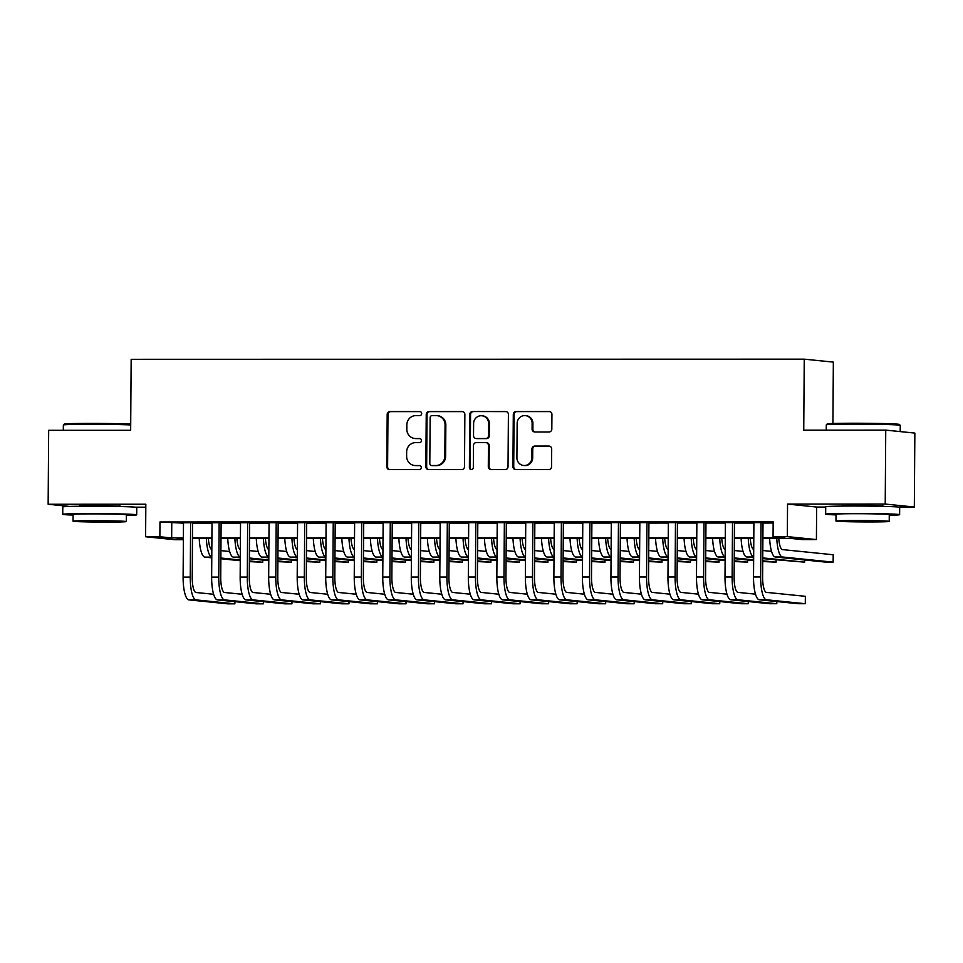 <?xml version="1.0" encoding="UTF-8"?>
<svg xmlns="http://www.w3.org/2000/svg" width="963" height="963" viewBox="0 0 963 963"><rect width="100%" height="100%" fill="white"/><g stroke="black" fill="none" stroke-linecap="round" stroke-linejoin="round"><path stroke-width="1.44" d="M421.686 413.584A2.034 1.962 -84.2 0 0 419.748 411.55L390.003 411.55A2.901 2.793 -84.2 0 0 387.186 414.463L386.813 466.706A2.901 2.793 -84.2 0 0 389.594 469.619L419.338 469.607A2.034 1.962 -84.2 0 0 421.313 467.573A2.034 1.962 -84.2 0 0 419.362 465.538L415.522 465.55A9.293 8.956 -84.2 0 1 406.627 456.257L406.651 451.9A9.293 8.956 -84.2 0 1 415.679 442.607L419.531 442.607A2.034 1.962 -84.2 0 0 421.505 440.573A2.034 1.962 -84.2 0 0 419.555 438.55L415.703 438.55A9.293 8.956 -84.2 0 1 406.819 429.257L406.843 424.9A9.293 8.956 -84.2 0 1 415.872 415.607L419.712 415.607A2.034 1.962 -84.2 0 0 421.686 413.584M882.818 505.984L856.564 504.925L842.589 505.707M119.894 506.153L93.64 505.094L79.664 505.864M549.006 431.99A2.901 2.793 -84.2 0 0 551.823 429.077L551.931 414.427A2.901 2.793 -84.2 0 0 549.151 411.514L516.12 411.526A2.901 2.793 -84.2 0 0 513.303 414.427L512.93 466.682A2.901 2.793 -84.2 0 0 515.711 469.583L548.741 469.583A2.901 2.793 -84.2 0 0 551.57 466.682L551.691 448.963A2.901 2.793 -84.2 0 0 548.91 446.062L534.778 446.074A2.901 2.793 -84.2 0 0 531.949 448.975L531.889 457.75A7.764 7.487 -84.2 0 1 523.619 465.478A7.764 7.487 -84.2 0 1 516.914 457.762L517.155 423.359A7.764 7.487 -84.2 0 1 525.425 415.631A7.764 7.487 -84.2 0 1 532.13 423.359L532.094 429.089A2.901 2.793 -84.2 0 0 534.874 431.99L549.006 431.99M885.743 430.124L914.85 433.085L914.332 507.02L885.226 504.058L885.743 430.124L803.744 430.148L804.249 359.163L131.161 359.307L130.667 430.292L48.668 430.305L48.15 504.251L145.834 504.227L145.606 536.752L159.87 536.752L159.966 521.97L773.157 521.838L773.06 536.62L787.325 536.62L816.419 539.569L802.167 539.581L790.37 538.377L762.901 538.389M885.226 504.058L787.541 504.082L787.325 536.62M464.864 414.439A2.901 2.793 -84.2 0 0 462.084 411.538L429.053 411.55A2.901 2.793 -84.2 0 0 426.236 414.451L425.863 466.706A2.901 2.793 -84.2 0 0 428.643 469.607L461.686 469.595A2.901 2.793 -84.2 0 0 464.503 466.694L464.864 414.439M472.58 411.538L505.623 411.526A2.901 2.793 -84.2 0 1 508.404 414.427L508.031 466.682A2.901 2.793 -84.2 0 1 505.214 469.595L491.082 469.595A2.901 2.793 -84.2 0 1 488.301 466.694L488.446 445.496A2.901 2.793 -84.2 0 0 485.665 442.595L476.288 442.595A2.901 2.793 -84.2 0 0 473.471 445.496L473.315 467.561A2.034 1.962 -84.2 0 1 471.148 469.583A2.034 1.962 -84.2 0 1 469.39 467.561L469.763 414.439A2.901 2.793 -84.2 0 1 472.58 411.538L506.273 411.61M48.15 504.251L69.613 506.43M192.6 522.74L183.5 522.74M221.117 522.728L212.016 522.74M249.634 522.728L240.533 522.728M278.151 522.716L269.062 522.728M306.679 522.716L297.579 522.716M335.196 522.704L326.096 522.716M363.713 522.704L354.625 522.704M392.242 522.692L383.142 522.692M420.759 522.692L411.658 522.692M449.276 522.68L440.187 522.68M477.804 522.68L468.704 522.68M506.321 522.668L497.221 522.668M534.838 522.668L525.738 522.668M563.367 522.656L554.267 522.656M591.884 522.656L582.784 522.656M620.401 522.644L611.3 522.644M648.93 522.644L639.829 522.644M677.446 522.632L668.346 522.632M705.963 522.632L696.863 522.632M734.48 522.62L725.392 522.62M159.966 521.97L183.488 523.162M192.588 523.162L212.016 523.15M221.117 523.15L240.533 523.15M249.634 523.15L269.05 523.138M278.151 523.138L297.579 523.138M306.679 523.138L326.096 523.126M335.196 523.126L354.613 523.126M363.713 523.126L383.142 523.114M392.23 523.114L411.658 523.114M420.759 523.114L440.175 523.102M449.276 523.102L468.704 523.102M477.792 523.102L497.221 523.09M506.321 523.09L525.738 523.09M534.838 523.09L554.267 523.078M563.355 523.078L582.784 523.078M591.884 523.078L611.3 523.065M620.401 523.065L639.817 523.065M648.918 523.065L668.346 523.053M677.446 523.053L696.863 523.053M705.963 523.053L725.38 523.041M734.48 523.041L753.909 523.041M763.009 523.041L773.157 523.029M763.009 522.62L753.909 522.62M832.923 423.491L833.344 362.112L804.249 359.163M787.541 504.082L816.648 507.044L825.712 507.044M898.359 507.02L914.332 507.02M816.648 507.044L816.419 539.569M183.379 539.713L174.712 539.713L145.606 536.752M135.434 507.188L145.81 507.188M762.901 537.823L784.857 537.823L773.06 536.62M159.87 536.752L171.667 537.956L183.391 537.944M192.492 537.944L211.908 537.944M221.008 537.944L240.437 537.932M249.525 537.932L268.954 537.932M278.054 537.932L297.471 537.92M306.571 537.92L325.988 537.92M335.088 537.92L354.516 537.908M363.617 537.908L383.033 537.908M392.134 537.908L411.55 537.896M420.65 537.896L440.079 537.896M449.179 537.896L468.596 537.884M477.696 537.884L497.113 537.884M506.213 537.884L525.642 537.872M534.73 537.872L554.158 537.872M563.259 537.872L582.675 537.86M591.776 537.86L611.204 537.86M620.292 537.86L639.721 537.848M648.821 537.848L668.238 537.848M677.338 537.848L696.767 537.836M705.855 537.836L725.283 537.836M734.384 537.836L753.8 537.823M183.391 538.51L177.168 538.51L183.379 539.136M753.8 538.389L734.372 538.389M725.271 538.389L705.855 538.401M696.755 538.401L677.338 538.401M668.238 538.401L648.809 538.413M639.721 538.413L620.292 538.413M611.192 538.413L591.776 538.425M582.675 538.425L563.247 538.425M554.158 538.425L534.73 538.437M525.629 538.437L506.213 538.437M497.113 538.437L477.696 538.449M468.596 538.449L449.167 538.449M440.067 538.449L420.65 538.461M411.55 538.461L392.134 538.461M383.033 538.461L363.605 538.473M354.504 538.473L335.088 538.473M325.988 538.473L306.571 538.486M297.471 538.486L278.042 538.486M268.954 538.486L249.525 538.498M240.425 538.498L221.008 538.498M211.908 538.498L192.48 538.51M171.763 523.162L171.667 537.956M414.836 438.502L415.619 438.586A9.293 8.956 -84.2 0 0 416.498 438.622L415.703 438.55M420.097 438.622L416.498 438.622M414.644 465.502L415.426 465.574A9.293 8.956 -84.2 0 0 416.305 465.623L415.522 465.55M419.916 465.623L416.305 465.623M420.289 411.622L390.785 411.634A2.901 2.793 -84.2 0 0 387.969 414.535L387.608 466.79A2.901 2.793 -84.2 0 0 389.726 469.619M462.734 411.622L429.835 411.622A2.901 2.793 -84.2 0 0 427.018 414.523L426.657 466.778A2.901 2.793 -84.2 0 0 428.788 469.607M432.11 415.607A2.034 1.962 -84.2 0 0 430.136 417.641L429.811 463.504A2.034 1.962 -84.2 0 0 431.761 465.538L435.818 465.538A9.293 8.956 -84.2 0 0 444.834 456.245L445.062 424.9A9.293 8.956 -84.2 0 0 436.167 415.607L432.11 415.607M432.158 465.586A2.034 1.962 -84.2 0 0 432.543 465.623L431.761 465.538M437.033 415.655L437.828 415.727A9.293 8.956 -84.2 0 1 445.845 424.972L445.628 456.33A9.293 8.956 -84.2 0 1 436.6 465.623L432.543 465.623M485.942 442.607L486.724 442.691A2.901 2.793 -84.2 0 1 489.228 445.58L489.084 466.766A2.901 2.793 -84.2 0 0 491.214 469.595M473.375 411.61A2.901 2.793 -84.2 0 0 470.558 414.523L470.185 467.645A2.034 1.962 -84.2 0 0 471.545 469.583M488.602 423.503A7.764 7.487 -84.2 0 0 481.897 415.775A7.764 7.487 -84.2 0 0 473.615 423.515L473.531 435.625A2.901 2.793 -84.2 0 0 476.312 438.538L485.689 438.526A2.901 2.793 -84.2 0 0 488.518 435.625L488.602 423.503L489.385 423.588A7.764 7.487 -84.2 0 0 482.68 415.86L481.897 415.775M476.047 438.514L476.829 438.598A2.901 2.793 -84.2 0 0 477.106 438.61L476.312 438.538M489.385 423.588L489.3 435.709A2.901 2.793 -84.2 0 1 486.484 438.61L477.106 438.61M525.425 415.631L526.219 415.703A7.764 7.487 -84.2 0 1 532.924 423.431L532.876 429.161A2.901 2.793 -84.2 0 0 535.007 431.99M523.619 465.478L524.402 465.562A7.764 7.487 -84.2 0 0 532.683 457.834L531.889 457.75M549.56 446.146L535.56 446.146A2.901 2.793 -84.2 0 0 532.744 449.047L532.683 457.834M549.801 411.598L516.902 411.61A2.901 2.793 -84.2 0 0 514.086 414.511L513.724 466.766A2.901 2.793 -84.2 0 0 515.843 469.583M208.369 538.51A14.794 3.936 90 0 0 211.824 549.668M220.924 550.619L229.663 551.51M249.369 560.911L262.73 562.272L249.369 561.634M240.269 560.719L220.864 558.745M211.776 557.818L204.902 557.12A22.185 5.898 -90 0 1 199.233 538.51M240.281 559.985L220.864 558.022M204.902 557.12L211.776 557.12A22.185 5.898 -90 0 1 206.359 538.51M262.73 562.272L262.743 560.093M188.856 599.889L195.995 599.889L234.888 603.837L227.762 603.837L188.856 599.889A22.185 5.898 -90 0 1 183.114 577.102L183.5 522.536M195.995 599.889A22.185 5.898 -90 0 1 190.253 577.102L190.626 522.536M192.6 522.536L192.215 577.306A14.794 3.936 90 0 0 196.043 592.498L213.617 594.279M234.888 603.837L234.9 601.658M130.703 424.936A36.979 0.963 -179.6 0 0 90.51 424.274A36.979 0.963 -179.6 0 0 63.377 424.984L64.268 424.105A36.1 0.939 0.4 0 1 90.751 423.407A36.1 0.939 0.4 0 1 130.703 424.081M63.377 424.984A36.979 0.963 -179.6 0 0 63.353 425.008L63.317 430.305M126.334 515.446A36.979 0.963 -179.6 0 0 136.698 514.844A36.979 0.963 -179.6 0 0 89.884 513.592A36.979 0.963 -179.6 0 0 62.739 514.326A36.979 0.963 -179.6 0 0 73.08 515.073M136.698 514.844L136.746 507.453A36.979 0.963 -179.6 0 0 89.932 506.189A36.979 0.963 -179.6 0 0 62.788 506.935L62.739 514.326M73.044 521.2L73.092 514.398A26.627 0.698 0.4 0 1 92.641 513.869A26.627 0.698 0.4 0 1 126.346 514.772L126.297 521.573A26.627 0.698 -179.6 0 0 92.592 520.67A26.627 0.698 -179.6 0 0 73.044 521.2A26.627 0.698 -179.6 0 0 106.749 522.102A26.627 0.698 -179.6 0 0 126.297 521.573M104.233 521.85L116.824 521.513L110.071 521.103L82.505 521.272L104.233 521.85M826.302 424.815L827.193 423.937A36.1 0.939 0.4 0 1 853.675 423.239A36.1 0.939 0.4 0 1 899.358 424.442L900.236 425.333A36.979 0.963 -179.6 0 0 900.236 425.333A36.979 0.963 -179.6 0 0 853.435 424.105A36.979 0.963 -179.6 0 0 826.302 424.815A36.979 0.963 -179.6 0 0 826.29 424.852L826.242 430.136M889.27 515.277A36.979 0.963 -179.6 0 0 899.623 514.675A36.979 0.963 -179.6 0 0 852.809 513.423A36.979 0.963 -179.6 0 0 825.664 514.17A36.979 0.963 -179.6 0 0 836.016 514.904M899.623 514.675L899.671 507.284A36.979 0.963 -179.6 0 0 852.857 506.032A36.979 0.963 -179.6 0 0 825.712 506.767L825.664 514.17M835.968 521.043L836.016 514.242A26.627 0.698 0.4 0 1 855.565 513.7A26.627 0.698 0.4 0 1 889.27 514.603L889.222 521.416A26.627 0.698 -179.6 0 0 855.517 520.501A26.627 0.698 -179.6 0 0 835.968 521.043A26.627 0.698 -179.6 0 0 869.673 521.946A26.627 0.698 -179.6 0 0 889.222 521.416M867.157 521.693L879.761 521.344L872.996 520.947L845.43 521.103L867.157 521.693M236.886 538.498A14.794 3.936 90 0 0 240.353 549.668M249.441 550.619L258.18 551.51M277.886 560.911L291.247 562.26L277.886 561.634M268.797 560.707L249.381 558.733M240.293 557.818L233.419 557.12A22.185 5.898 -90 0 1 227.75 538.498M268.797 559.985L249.393 558.01M233.419 557.12L240.293 557.12A22.185 5.898 -90 0 1 234.888 538.498M291.247 562.26L291.271 560.093M265.415 538.498A14.794 3.936 90 0 0 268.87 549.656M277.958 550.607L286.697 551.498M306.415 560.899L319.776 562.26L306.403 561.622M297.314 560.707L277.91 558.733M268.809 557.806L261.948 557.108A22.185 5.898 -90 0 1 256.278 538.498M297.314 559.972L277.91 558.01M268.821 557.059A22.185 5.898 -90 0 1 263.405 538.498M319.776 562.26L319.788 560.081M293.932 538.486A14.794 3.936 90 0 0 297.386 549.656M306.487 550.607L315.226 551.498M334.931 560.887L348.293 562.248L334.931 561.622M325.831 560.695L306.427 558.721M297.338 557.806L290.465 557.108A22.185 5.898 -90 0 1 284.795 538.486M325.843 559.972L306.427 557.998M297.338 557.059A22.185 5.898 -90 0 1 291.921 538.486M348.293 562.248L348.305 560.081M322.449 538.473A14.794 3.936 90 0 0 325.915 549.644M335.004 550.595L343.743 551.486M363.448 560.887L376.81 562.248L363.448 561.61M354.36 560.695L334.943 558.721M325.855 557.794L318.982 557.096A22.185 5.898 -90 0 1 313.312 538.486M354.36 559.96L334.955 557.998M325.855 557.047A22.185 5.898 -90 0 1 320.45 538.486M376.81 562.248L376.834 560.069M217.385 599.877L224.511 599.877L263.405 603.825L256.278 603.837L217.385 599.877A22.185 5.898 -90 0 1 211.643 577.102L212.016 522.536M224.511 599.877A22.185 5.898 -90 0 1 218.77 577.102L219.143 522.536M221.117 522.536L220.732 577.294A14.794 3.936 90 0 0 224.56 592.486L242.134 594.267M263.405 603.825L263.429 601.658M245.902 599.877L253.028 599.877L291.933 603.825L284.795 603.825L245.902 599.877A22.185 5.898 -90 0 1 240.16 577.09L240.533 522.524M253.028 599.877A22.185 5.898 -90 0 1 247.286 577.09L247.672 522.524M249.634 522.524L249.261 577.294A14.794 3.936 90 0 0 253.088 592.486L270.663 594.267M291.933 603.825L291.945 601.646M274.419 599.865L281.557 599.865L320.45 603.813L313.324 603.825L274.419 599.865A22.185 5.898 -90 0 1 268.677 577.09L269.062 522.524M281.557 599.865A22.185 5.898 -90 0 1 275.803 577.09L276.188 522.524M278.163 522.524L277.777 577.282A14.794 3.936 90 0 0 281.605 592.474L299.18 594.255M320.45 603.813L320.462 601.646M302.948 599.865L310.074 599.865L348.967 603.813L341.841 603.813L302.948 599.865A22.185 5.898 -90 0 1 297.194 577.078L297.579 522.512M310.074 599.865A22.185 5.898 -90 0 1 304.332 577.078L304.705 522.512M306.679 522.512L306.294 577.282A14.794 3.936 90 0 0 310.122 592.474L327.697 594.255M348.967 603.813L348.991 601.634M350.977 538.473A14.794 3.936 90 0 0 354.432 549.644M363.52 550.595L372.26 551.486M391.977 560.875L405.339 562.236L391.965 561.61M382.877 560.683L363.472 558.709M354.372 557.794L347.511 557.096A22.185 5.898 -90 0 1 341.841 538.473M382.877 559.96L363.472 557.986M354.384 557.047A22.185 5.898 -90 0 1 348.967 538.473M405.339 562.236L405.351 560.057M331.465 599.853L338.591 599.853L377.496 603.801L370.358 603.801L331.465 599.853A22.185 5.898 -90 0 1 325.723 577.078L326.096 522.512M338.591 599.853A22.185 5.898 -90 0 1 332.849 577.078L333.234 522.512M335.196 522.512L334.811 577.27A14.794 3.936 90 0 0 338.651 592.462L356.226 594.243M377.496 603.801L377.508 601.634M379.494 538.461A14.794 3.936 90 0 0 382.949 549.632M392.049 550.583L400.777 551.474M420.494 560.875L433.856 562.236L420.482 561.598M411.394 560.683L391.989 558.709M382.901 557.782L376.027 557.083A22.185 5.898 -90 0 1 370.358 538.473M411.406 559.948L391.989 557.986M382.901 557.035A22.185 5.898 -90 0 1 377.484 538.461M433.856 562.236L433.868 560.057M359.981 599.853L367.12 599.853L406.013 603.801L398.887 603.801L359.981 599.853A22.185 5.898 -90 0 1 354.24 577.066L354.625 522.5M367.12 599.853A22.185 5.898 -90 0 1 361.366 577.066L361.751 522.5M363.725 522.5L363.34 577.27A14.794 3.936 90 0 0 367.168 592.462L384.743 594.243M406.013 603.801L406.025 601.622M408.011 538.461A14.794 3.936 90 0 0 411.478 549.632M420.566 550.583L429.305 551.474M449.011 560.863L462.372 562.223L449.011 561.598M439.91 560.671L420.506 558.696M411.418 557.782L404.544 557.083A22.185 5.898 -90 0 1 398.875 538.461M439.922 559.948L420.518 557.974M411.418 557.035A22.185 5.898 -90 0 1 406.013 538.461M462.372 562.223L462.384 560.045M388.51 599.841L395.637 599.841L434.53 603.789L427.403 603.789L388.51 599.841A22.185 5.898 -90 0 1 382.756 577.066L383.142 522.5M395.637 599.841A22.185 5.898 -90 0 1 389.895 577.066L390.268 522.5M392.242 522.5L391.857 577.258A14.794 3.936 90 0 0 395.685 592.45L413.259 594.231M434.53 603.789L434.554 601.622M436.54 538.449A14.794 3.936 90 0 0 439.995 549.62M449.083 550.571L457.822 551.462M477.54 560.863L490.901 562.223L477.528 561.585M468.439 560.659L449.023 558.696M439.935 557.77L433.073 557.071A22.185 5.898 -90 0 1 427.403 538.461M468.439 559.936L449.035 557.974M439.947 557.023A22.185 5.898 -90 0 1 434.53 538.449M490.901 562.223L490.913 560.045M417.027 599.841L424.153 599.841L463.059 603.789L455.92 603.789L417.027 599.841A22.185 5.898 -90 0 1 411.285 577.054L411.658 522.488M424.153 599.841A22.185 5.898 -90 0 1 418.411 577.054L418.797 522.488M420.759 522.488L420.374 577.258A14.794 3.936 90 0 0 424.214 592.438L441.776 594.231M463.059 603.789L463.071 601.61M465.057 538.449A14.794 3.936 90 0 0 468.512 549.608M477.6 550.571L486.339 551.462M506.057 560.851L519.418 562.211L506.044 561.585M496.956 560.659L477.552 558.684M468.451 557.77L461.59 557.071A22.185 5.898 -90 0 1 455.92 538.449M496.968 559.936L477.552 557.962M468.463 557.023A22.185 5.898 -90 0 1 463.047 538.449M519.418 562.211L519.43 560.033M445.544 599.829L452.682 599.829L491.575 603.777L484.449 603.777L445.544 599.829A22.185 5.898 -90 0 1 439.802 577.054L440.187 522.488M452.682 599.829A22.185 5.898 -90 0 1 446.928 577.054L447.314 522.488M449.276 522.488L448.902 577.246A14.794 3.936 90 0 0 452.73 592.438L470.305 594.219M491.575 603.777L491.587 601.61M493.574 538.437A14.794 3.936 90 0 0 497.04 549.608M506.129 550.559L514.868 551.45M534.573 560.851L547.935 562.211L534.573 561.573M525.473 560.647L506.069 558.684M496.98 557.758L490.107 557.059A22.185 5.898 -90 0 1 484.437 538.449M525.485 559.924L506.069 557.962M490.107 557.059L496.98 557.059A22.185 5.898 -90 0 1 491.575 538.437M547.935 562.211L547.947 560.033M474.073 599.829L481.199 599.829L520.092 603.777L512.966 603.777L474.073 599.829A22.185 5.898 -90 0 1 468.319 577.042L468.704 522.476M481.199 599.829A22.185 5.898 -90 0 1 475.457 577.042L475.83 522.476M477.804 522.476L477.419 577.246A14.794 3.936 90 0 0 481.247 592.426L498.822 594.219M520.092 603.777L520.116 601.598M522.102 538.437A14.794 3.936 90 0 0 525.557 549.596M534.646 550.559L543.385 551.438M563.09 560.839L576.452 562.199L563.09 561.573M554.002 560.647L534.585 558.672M525.497 557.758L518.636 557.059A22.185 5.898 -90 0 1 512.966 538.437M554.002 559.924L534.597 557.95M518.636 557.059L525.509 557.047A22.185 5.898 -90 0 1 520.092 538.437M576.452 562.199L576.476 560.021M502.59 599.817L509.716 599.817L548.621 603.765L541.483 603.765L502.59 599.817A22.185 5.898 -90 0 1 496.848 577.042L497.221 522.476M509.716 599.817A22.185 5.898 -90 0 1 503.974 577.042L504.359 522.476M506.321 522.476L505.936 577.234A14.794 3.936 90 0 0 509.764 592.426L527.339 594.207M548.621 603.765L548.633 601.598M550.619 538.425A14.794 3.936 90 0 0 554.074 549.596M563.162 550.547L571.902 551.438M591.619 560.839L604.981 562.199L591.607 561.561M582.519 560.635L563.114 558.672M554.014 557.746L547.153 557.047A22.185 5.898 -90 0 1 541.483 538.437M582.519 559.912L563.114 557.938M554.026 556.999A22.185 5.898 -90 0 1 548.609 538.425M604.981 562.199L604.993 560.021M531.107 599.817L538.233 599.817L577.138 603.765L570.012 603.765L531.107 599.817A22.185 5.898 -90 0 1 525.365 577.03L525.75 522.464M538.233 599.817A22.185 5.898 -90 0 1 532.491 577.03L532.876 522.464M534.838 522.464L534.465 577.234A14.794 3.936 90 0 0 538.293 592.414L555.868 594.207M577.138 603.765L577.15 601.586M559.623 599.805L566.762 599.805L605.655 603.753L598.529 603.753L559.623 599.805A22.185 5.898 -90 0 1 553.881 577.03L554.267 522.464M566.762 599.805A22.185 5.898 -90 0 1 561.02 577.03L561.393 522.464M563.367 522.464L562.982 577.222A14.794 3.936 90 0 0 566.81 592.414L584.385 594.195M605.655 603.753L605.667 601.586M588.152 599.805L595.278 599.805L634.184 603.753L627.045 603.753L588.152 599.805A22.185 5.898 -90 0 1 582.41 577.018L582.784 522.452M595.278 599.805A22.185 5.898 -90 0 1 589.537 577.018L589.922 522.452M591.884 522.452L591.499 577.222A14.794 3.936 90 0 0 595.327 592.401L612.901 594.195M634.184 603.753L634.196 601.574M579.136 538.425A14.794 3.936 90 0 0 582.591 549.584M591.691 550.547L600.431 551.426M620.136 560.827L633.498 562.187L620.136 561.561M611.036 560.635L591.631 558.66M582.543 557.746L575.669 557.047A22.185 5.898 -90 0 1 570 538.425M611.048 559.912L591.631 557.938M582.543 556.999A22.185 5.898 -90 0 1 577.126 538.425M633.498 562.187L633.51 560.009M607.653 538.413A14.794 3.936 90 0 0 611.12 549.584M620.208 550.535L628.947 551.426M648.653 560.827L662.014 562.187L648.653 561.549M639.564 560.622L620.148 558.66M611.06 557.733L604.186 557.035A22.185 5.898 -90 0 1 598.517 538.425M639.564 559.9L620.16 557.926M611.06 556.987A22.185 5.898 -90 0 1 605.655 538.413M662.014 562.187L662.038 560.009M636.182 538.413A14.794 3.936 90 0 0 639.637 549.572M648.725 550.535L657.464 551.414M677.182 560.815L690.543 562.175L677.17 561.549M668.081 560.622L648.677 558.648M639.576 557.733L632.715 557.035A22.185 5.898 -90 0 1 627.045 538.413M668.081 559.9L648.677 557.926M639.588 556.987A22.185 5.898 -90 0 1 634.172 538.413M690.543 562.175L690.555 559.997M616.669 599.793L623.795 599.793L662.7 603.741L655.562 603.741L616.669 599.793A22.185 5.898 -90 0 1 610.927 577.018L611.312 522.452M623.795 599.793A22.185 5.898 -90 0 1 618.053 577.018L618.439 522.452M620.401 522.452L620.028 577.21A14.794 3.936 90 0 0 623.855 592.401L641.43 594.183M662.7 603.741L662.713 601.574M664.699 538.401A14.794 3.936 90 0 0 668.153 549.572M677.254 550.523L685.993 551.414M705.698 560.815L719.06 562.175L705.698 561.537M696.598 560.61L677.194 558.648M668.105 557.721L661.232 557.023A22.185 5.898 -90 0 1 655.562 538.413M696.61 559.888L677.194 557.914M668.105 556.975A22.185 5.898 -90 0 1 662.688 538.401M719.06 562.175L719.072 559.997M645.186 599.793L652.324 599.793L691.217 603.741L684.091 603.741L645.186 599.793A22.185 5.898 -90 0 1 639.444 577.006L639.829 522.44M652.324 599.793A22.185 5.898 -90 0 1 646.57 577.006L646.955 522.44M648.93 522.44L648.544 577.21A14.794 3.936 90 0 0 652.372 592.389L669.947 594.183M691.217 603.741L691.229 601.562M693.216 538.401A14.794 3.936 90 0 0 696.682 549.56M705.771 550.523L714.51 551.402M734.215 560.803L747.577 562.163L734.215 561.537M725.127 560.61L705.71 558.636M696.622 557.709L689.749 557.023A22.185 5.898 -90 0 1 684.079 538.401M725.127 559.888L705.723 557.914M696.622 556.975A22.185 5.898 -90 0 1 691.217 538.401M747.577 562.163L747.601 559.985M673.715 599.78L680.841 599.78L719.734 603.729L712.608 603.729L673.715 599.78A22.185 5.898 -90 0 1 667.961 577.006L668.346 522.44M680.841 599.78A22.185 5.898 -90 0 1 675.099 577.006L675.472 522.44M677.446 522.44L677.061 577.198A14.794 3.936 90 0 0 680.889 592.389L698.464 594.171M719.734 603.729L719.758 601.562M721.744 538.389A14.794 3.936 90 0 0 725.199 549.56M734.288 550.511L743.027 551.402M762.744 560.803L776.106 562.163L762.732 561.525M753.644 560.598L734.239 558.636M725.139 557.709L718.278 557.011A22.185 5.898 -90 0 1 712.608 538.389M753.644 559.876L734.239 557.902M725.151 556.963A22.185 5.898 -90 0 1 719.734 538.389M776.106 562.163L776.118 559.985M702.232 599.78L709.358 599.78L748.263 603.729L741.125 603.729L702.232 599.78A22.185 5.898 -90 0 1 696.49 576.993L696.863 522.428M709.358 599.78A22.185 5.898 -90 0 1 703.616 576.993L704.001 522.428M705.963 522.428L705.578 577.198A14.794 3.936 90 0 0 709.418 592.377L726.993 594.171M748.263 603.729L748.275 601.55M750.261 538.389A14.794 3.936 90 0 0 753.716 549.548M762.816 550.511L771.556 551.39M762.756 557.902L804.623 562.151L762.756 558.624M753.668 557.697L746.794 557.011A22.185 5.898 -90 0 1 741.125 538.389M746.794 557.011L753.668 556.999A22.185 5.898 -90 0 1 748.251 538.389M804.623 562.151L804.635 559.972M730.748 599.768L737.887 599.768L776.78 603.717L769.654 603.717L730.748 599.768A22.185 5.898 -90 0 1 725.007 576.993L725.392 522.428M737.887 599.768A22.185 5.898 -90 0 1 732.133 576.993L732.518 522.428M734.492 522.428L734.107 577.186A14.794 3.936 90 0 0 737.935 592.377L755.51 594.159M776.78 603.717L776.792 601.55M778.778 538.377A14.794 3.936 90 0 0 782.498 549.608L833.2 554.748L833.139 562.139L782.45 556.999A22.185 5.898 -90 0 1 776.78 538.377M833.139 562.139L826.013 562.151L775.311 556.999A22.185 5.898 -90 0 1 769.642 538.377M759.277 599.768L766.404 599.768L805.297 603.717L798.171 603.717L759.277 599.768A22.185 5.898 -90 0 1 753.523 576.981L753.909 522.415M766.404 599.768A22.185 5.898 -90 0 1 760.662 576.981L761.035 522.415M763.009 522.415L762.624 577.186A14.794 3.936 90 0 0 766.452 592.365L805.357 596.314L805.297 603.717M387.608 466.79L386.813 466.706M387.969 414.535L387.186 414.463M390.785 411.634L390.003 411.55M426.657 466.778L425.863 466.706M427.018 414.523L426.236 414.451M429.835 411.622L429.053 411.55M436.6 465.623L435.818 465.538M445.628 456.33L444.834 456.245M445.845 424.972L445.062 424.9M489.084 466.766L488.301 466.694M489.228 445.58L488.446 445.496M470.185 467.645L469.39 467.561M470.558 414.523L469.763 414.439M486.484 438.61L485.689 438.526M489.3 435.709L488.518 435.625M532.876 429.161L532.094 429.089M532.924 423.431L532.13 423.359M532.744 449.047L531.949 448.975M535.56 446.146L534.778 446.074M513.724 466.766L512.93 466.682M514.086 414.511L513.303 414.427M516.902 411.61L516.12 411.526M183.114 577.102L190.253 577.102M261.948 557.108L268.821 557.108M290.465 557.108L297.338 557.108M318.982 557.096L325.855 557.096M211.643 577.102L218.77 577.102M240.16 577.09L247.286 577.09M268.677 577.09L275.803 577.09M297.194 577.078L304.332 577.078M347.511 557.096L354.384 557.096M325.723 577.078L332.849 577.078M376.027 557.083L382.901 557.083M354.24 577.066L361.366 577.066M404.544 557.083L411.418 557.083M382.756 577.066L389.895 577.066M433.073 557.071L439.947 557.071M411.285 577.054L418.411 577.054M461.59 557.071L468.463 557.071M439.802 577.054L446.928 577.054M468.319 577.042L475.457 577.042M496.848 577.042L503.974 577.042M547.153 557.047L554.026 557.047M525.365 577.03L532.491 577.03M553.881 577.03L561.02 577.03M582.41 577.018L589.537 577.018M575.669 557.047L582.543 557.035M604.186 557.035L611.06 557.035M632.715 557.035L639.588 557.023M610.927 577.018L618.053 577.018M661.232 557.023L668.105 557.023M639.444 577.006L646.57 577.006M689.749 557.023L696.622 557.011M667.961 577.006L675.099 577.006M718.278 557.011L725.151 557.011M696.49 576.993L703.616 576.993M725.007 576.993L732.133 576.993M775.311 556.999L782.45 556.999M753.523 576.981L760.662 576.981M432.351 465.611L431.568 465.526M79.652 506.249L79.664 505.274M119.894 506.526L119.894 505.563M842.577 506.081L842.589 505.118M882.818 506.357L882.83 505.394M900.2 431.593L900.249 425.357"/></g></svg>
